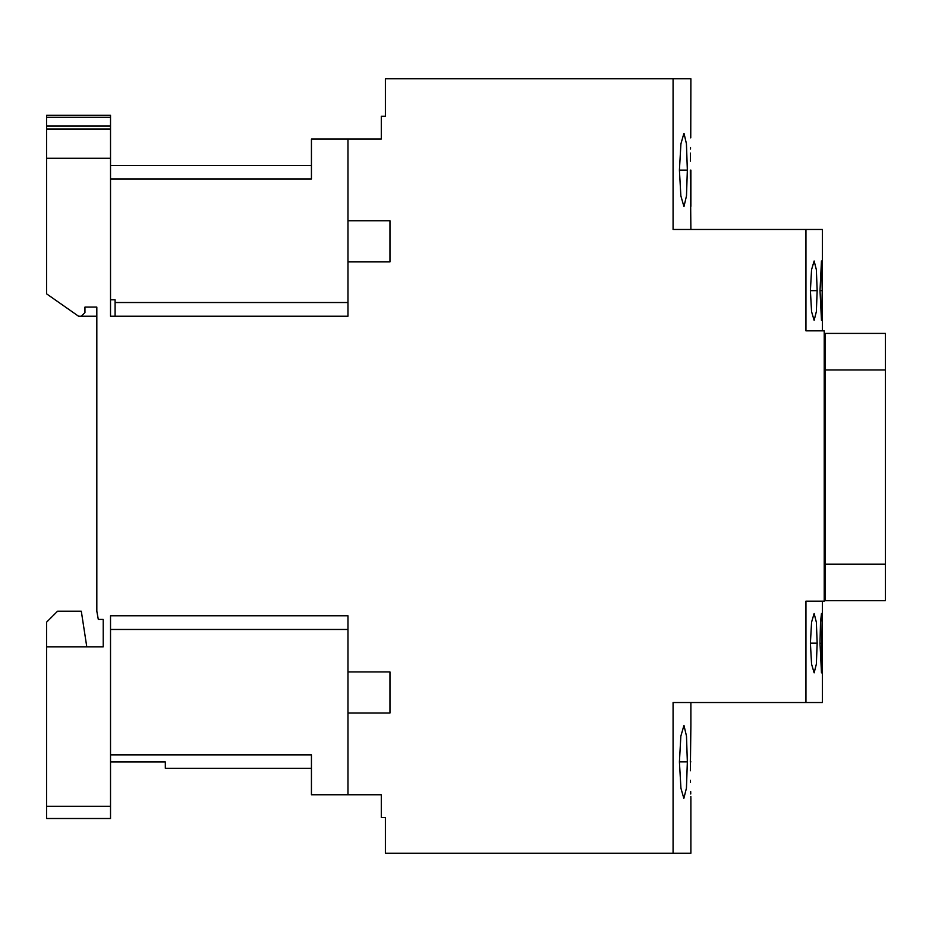 <?xml version="1.0" encoding="UTF-8"?>
<svg xmlns="http://www.w3.org/2000/svg" width="932" height="932" viewBox="0 0 932 932"><rect width="100%" height="100%" fill="white"/><g stroke="black" fill="none" stroke-linecap="round" stroke-linejoin="round"><path stroke-width="1.4" d="M822.385 601.163L822.385 702.53L673.079 702.53L673.079 853.211L385.405 853.211L385.405 817.597L381.293 817.597L381.293 794.763L347.962 794.763L347.962 713.027L389.972 713.027L389.972 671.937L347.962 671.937L347.962 615.772L110.524 615.772L110.524 806.273L46.6 806.273L46.6 818.506L110.524 818.506L110.524 806.273M110.524 178.956L311.439 178.956L311.439 139.066L347.962 139.066L347.962 220.802L389.972 220.802L389.972 261.892L347.962 261.892L347.962 316.228L110.524 316.228L110.524 158.242L46.6 158.242L46.6 293.848L78.568 316.228L81.305 316.228L84.952 312.581L84.952 307.094L96.823 307.094L96.823 611.206L98.303 619.419L103.219 619.419L103.219 646.82L46.6 646.82L46.6 806.273M347.962 139.066L381.293 139.066L381.293 116.232L385.405 116.232L385.405 78.789L673.079 78.789L673.079 229.47L805.947 229.47L805.947 330.837L824.214 330.837L824.214 601.163L805.947 601.163L805.947 702.53M86.781 646.82L81.305 611.206L57.563 611.206L46.6 622.157L46.6 646.82M46.6 115.323L46.6 117.269L110.524 117.269L110.524 115.323L46.6 115.323M46.6 158.242L46.6 117.269M110.524 158.242L110.524 129.024L46.6 129.024M46.6 126.018L110.524 126.018L110.524 129.024M110.524 126.018L110.524 117.269M110.524 754.873L311.439 754.873L311.439 794.763L347.962 794.763M110.524 761.957L165.325 761.957L165.325 768.283L311.439 768.283M347.962 671.937L347.962 713.027M690.88 798.293L690.88 853.211L673.079 853.211M690.752 137.901L690.88 78.789L673.079 78.789M683.843 798.409L680.931 788.239L679.416 761.887L680.849 736.152L683.96 725.352L686.488 736.105L687.35 761.887L686.441 788.134L683.832 798.409M690.88 761.887L690.321 761.887C690.938 809.652 690.938 809.652 690.321 761.887L690.88 725.62L690.356 770.787M690.461 780.34L690.496 782.554M690.694 791.536L690.752 794.006M690.833 796.604L690.857 797.489M684.076 133.591L686.43 143.761L687.35 170.113L686.488 195.86L683.96 206.648L680.861 195.883L679.416 170.113L680.919 143.843L683.843 133.591M690.88 170.113L690.88 206.38L690.321 170.113C690.938 122.348 690.938 122.348 690.321 170.113L690.356 178.921M690.53 147.536L690.507 149.062M690.437 153.104L690.356 161.108M690.565 194.52L690.88 229.47M822.385 330.837L822.385 229.47L805.947 229.47M822.245 290.97L822.245 289.619M822.234 283.491L822.199 276.979M822.117 271.002L822.094 269.791M821.476 260.972L822.245 290.656L821.476 320.34L820.009 290.656L821.453 260.983M810.397 290.656L811.551 269.744L814.137 260.972L816.35 269.709L817.166 290.656L816.35 311.614L814.137 320.34L811.562 311.626L810.397 290.656L817.166 290.656M822.245 642.183L822.234 635.274M822.187 628.261L822.082 621.656M821.476 672.846L820.009 643.162L820.51 622.203L821.476 613.477L822.094 622.203L821.476 672.846L822.129 662.431M822.199 656.85L822.234 650.14M822.245 643.395L820.009 643.162M810.397 643.162L811.562 622.203L814.137 613.477L816.35 622.203L817.166 643.162L816.35 664.12L814.137 672.846L811.562 664.12L810.397 643.162L817.166 643.162M115.09 316.228L115.09 299.789L110.524 299.789M96.823 307.094L96.823 316.228L81.305 316.228M347.962 261.892L347.962 220.802M825.123 333.411L885.4 333.411L885.4 600.709L825.123 600.709L825.123 333.411M679.416 761.887L687.35 761.887M679.416 170.113L687.35 170.113M820.009 290.656L822.245 290.656M110.524 629.473L347.962 629.473M115.09 302.527L347.962 302.527M825.123 369.946L885.4 369.946M885.4 564.175L825.123 564.175M690.88 702.53L690.88 725.352M110.524 165.547L311.439 165.547"/></g></svg>
